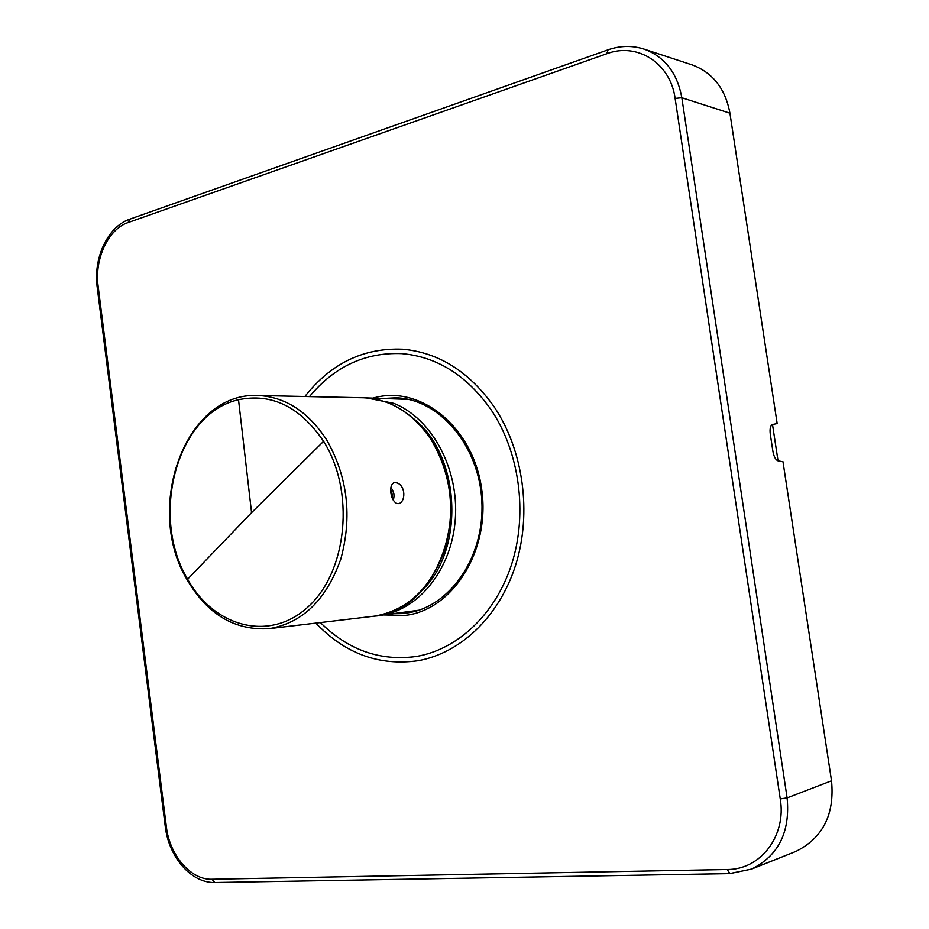 <?xml version="1.0" encoding="UTF-8"?>
<svg xmlns="http://www.w3.org/2000/svg" width="929" height="929" viewBox="0 0 929 929"><rect width="100%" height="100%" fill="white"/><g stroke="black" fill="none" stroke-linecap="round" stroke-linejoin="round"><path stroke-width="1.39" d="M407.25 612.885L395.626 613.326M385.221 398.553L396.811 397.867M320.412 622.569C348.189 650.126 380.193 661.413 416.447 656.443C457.951 649.417 496.04 613.697 511.949 563.288C527.777 512.889 519.45 452.075 491.244 409.979C466.962 375.49 437.141 356.701 401.769 353.624C365.213 352.184 334.44 366.514 309.473 396.625M315.848 623.115C344.938 653.54 378.904 666.093 417.76 660.751C460.378 653.377 499.465 616.577 515.769 564.704C531.98 512.831 523.341 450.31 494.309 407.065C469.4 371.763 438.86 352.474 402.663 349.211C363.471 347.655 330.875 363.425 304.875 396.52M730.101 873.562L751.619 869.068C778.502 855.702 790.335 831.978 787.107 797.895L681.828 97.731C677.369 73.31 665.048 57.192 644.842 49.365L692.651 65.065C713.031 72.938 725.456 88.987 729.927 113.187L777.167 423.566L772.533 424.472C770.408 425.528 769.653 428.699 770.257 433.959L772.916 451.448C773.962 456.894 775.738 460.052 778.258 460.935L782.973 461.713L831.525 780.801C834.753 814.501 822.827 838.063 795.77 851.475L793.796 852.265M772.498 424.483L778.037 460.889M187.623 579.185C214.216 627.447 270.304 642.508 308.66 606.312C347.469 570.882 355.087 490.953 323.594 441.333C300.055 406.716 271.698 392.851 238.521 399.737C176.963 413.033 149.523 516.048 187.623 579.185L251.562 512.669L238.521 399.737M393.942 482.662C386.917 486.657 392.386 505.678 399.203 503.448L399.923 503.17C406.159 499.802 405.288 482.952 394.477 482.453L393.942 482.662M390.679 491.046L391.701 491.499L392.456 497.061L391.841 497.178M390.679 489.966L391.701 491.499L391.945 497.433M391.701 491.499L390.714 491.696M392.456 497.061L392.177 498.025M390.912 487.667C394.012 491.383 394.79 495.529 393.234 500.081M366.572 397.926L393.896 403.36C431.695 418.41 459.042 468.495 455.326 518.939C451.877 569.442 418.375 610.632 379.729 615.451L418.491 610.272M413.022 418.247C460.842 454.699 465.464 550.142 421.383 591.041M393.815 613.57L406.356 613.012M406.426 613.001C448.858 608.03 484.868 557.76 481.849 501.463C479.364 445.13 438.639 398.622 395.928 397.833L383.398 398.483M383.491 614.94L405.439 615.37C452.946 609.877 490.628 550.154 481.675 489.118C473.407 427.955 421.836 385.698 375.664 397.426L372.982 398.111M606.788 53.731L128.039 222.577C108.194 229.08 94.317 259.191 98.126 286.144L166.372 826.833C169.508 855.098 190.805 880.146 211.917 879.252L727.221 869.498C760.433 869.811 786.573 836.065 780.255 798.94L675.116 98.404C670.483 63.009 637.155 42.095 606.788 53.731L608.077 49.806M128.039 222.577L129.874 219.139M98.126 286.144L97.173 287.003M166.372 826.833L165.269 826.613M211.917 879.252L214.901 882.527M727.221 869.498L729.95 873.608M780.255 798.94L787.107 797.895L831.525 780.801M675.116 98.404L681.828 97.731L729.927 113.187M323.594 441.333L251.562 512.669M269.317 628.643C302.436 622.999 326.242 599.855 340.757 559.212C352.381 516.559 347.678 476.763 326.636 439.847C308.114 411.605 285.249 396.834 258.03 395.51C184.534 391.771 143.937 508.72 187.193 579.893C207.504 614.499 234.874 630.756 269.317 628.643L374.213 616.171C406.751 610.69 430.162 588.916 444.434 550.862C455.895 510.973 451.378 473.79 430.859 439.301C412.79 412.894 390.377 399.064 363.634 397.786L258.018 395.51M366.583 397.926L408.272 399.377M416.447 656.443L407.796 657.535M393.455 353.368L401.769 353.624M607.427 50.038L129.073 219.43C107.346 227.21 93.341 258.413 97.127 286.666L165.292 826.787C168.764 856.364 190.48 882.829 214.355 882.538L729.497 873.62L751.619 869.068L795.77 851.475M644.842 49.365C632.579 45.277 620.096 45.509 607.415 50.038M431.172 439.51C475.892 503.263 439.208 612.223 374.213 616.171M398.529 503.564L399.203 503.437M431.056 439.336C413.045 412.975 390.563 399.133 363.634 397.786"/></g></svg>
